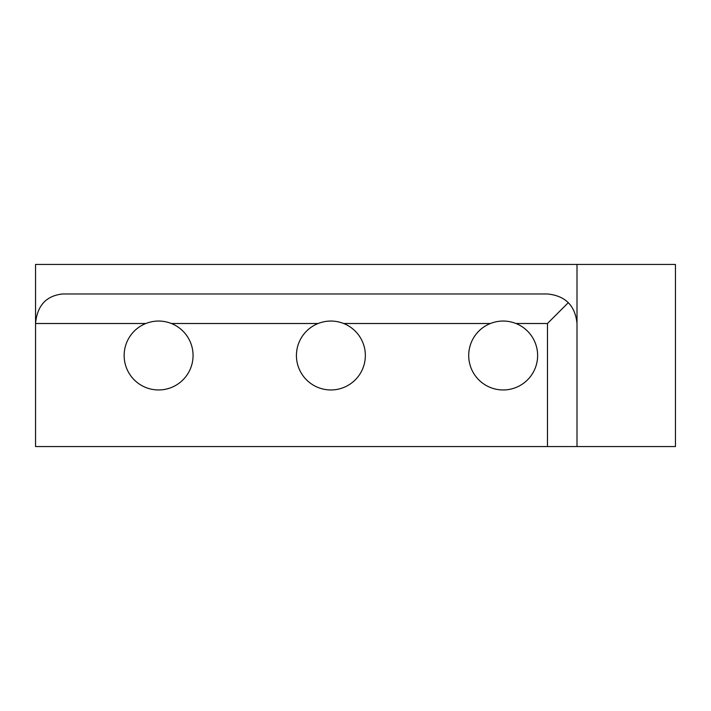 <?xml version="1.0" encoding="UTF-8"?>
<svg xmlns="http://www.w3.org/2000/svg" width="711" height="711" viewBox="0 0 711 711"><rect width="100%" height="100%" fill="white"/><g stroke="black" fill="none" stroke-linecap="round" stroke-linejoin="round"><path stroke-width="1.07" d="M124.149 355.5A34.457 34.457 0 0 1 145.817 323.505C154.349 320.217 162.872 320.217 171.395 323.505A34.457 34.457 0 0 1 158.606 389.957A34.457 34.457 0 0 1 124.149 355.5M296.434 355.5A34.457 34.457 0 0 1 318.101 323.505C326.625 320.217 335.148 320.217 343.68 323.505A34.457 34.457 0 0 1 330.891 389.957A34.457 34.457 0 0 1 296.434 355.5M468.709 355.5A34.457 34.457 0 0 1 490.377 323.505C498.909 320.217 507.432 320.217 515.955 323.505A34.457 34.457 0 0 1 503.166 389.957A34.457 34.457 0 0 1 468.709 355.5M145.817 323.505L35.55 323.505C37.185 305.606 46.215 295.758 62.621 293.972L547.47 293.972C565.369 295.758 575.217 305.606 577.003 323.505L577.003 446.561L35.55 446.561L35.55 264.439L577.003 264.439L577.003 323.505M577.003 446.561L675.45 446.561L675.45 264.439L577.003 264.439M568.356 302.619L547.47 323.505L515.955 323.505M343.68 323.505L490.377 323.505M171.395 323.505L318.101 323.505M547.47 446.561L547.47 323.505"/></g></svg>
